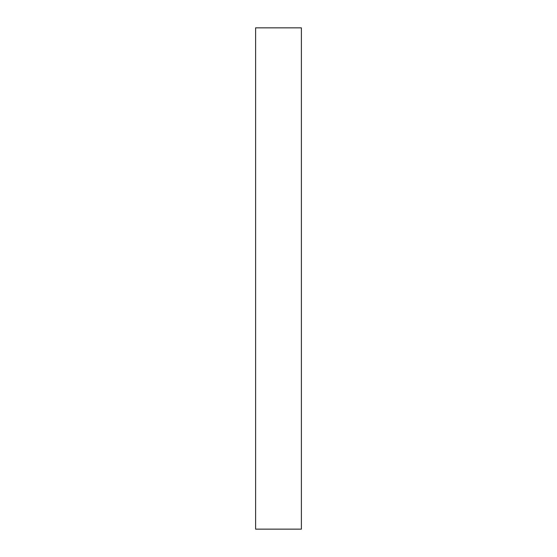 <?xml version="1.0" encoding="UTF-8"?>
<svg xmlns="http://www.w3.org/2000/svg" width="557" height="557" viewBox="0 0 557 557"><rect width="100%" height="100%" fill="white"/><g stroke="black" fill="none" stroke-linecap="round" stroke-linejoin="round"><path stroke-width="0.84" d="M301.386 529.15L255.614 529.15L255.614 27.85L301.386 27.85L301.386 529.15"/></g></svg>
